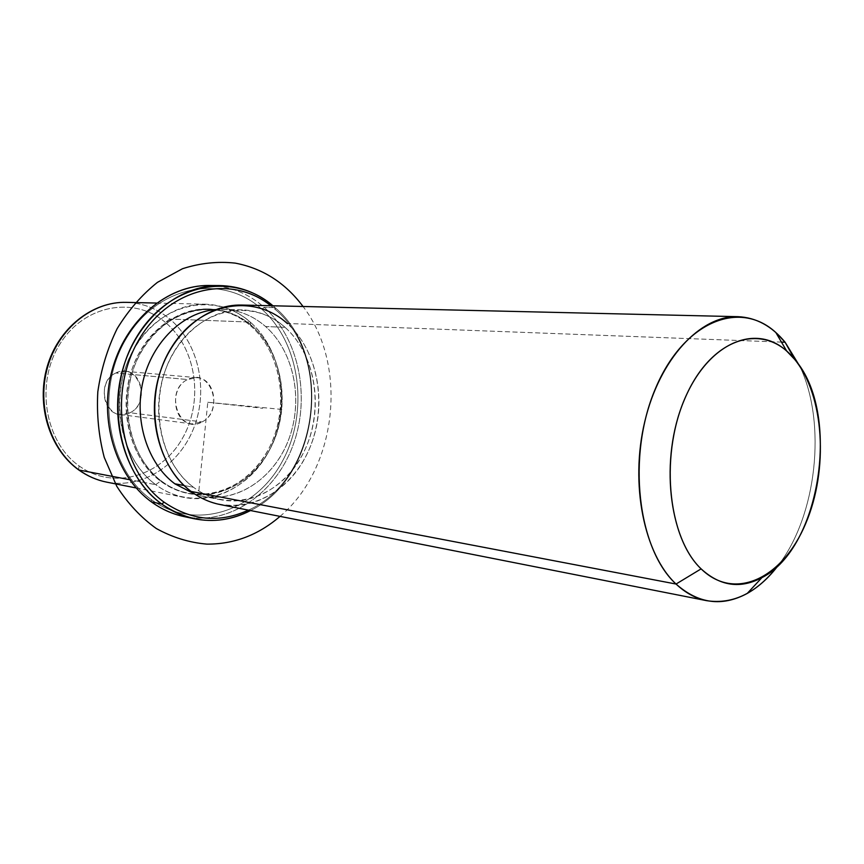 <?xml version="1.0" encoding="UTF-8"?>
<svg xmlns="http://www.w3.org/2000/svg" width="864" height="864" viewBox="0 0 864 864"><rect width="100%" height="100%" fill="white"/><g stroke="black" fill="none" stroke-linecap="round" stroke-linejoin="round"><path stroke-width="0.65" stroke-dasharray="4.32 3.24" d="M202.036 421.924C225.256 410.8 210.589 366.8 187.585 379.534C163.62 390.614 179.269 435.499 202.036 421.924L191.797 423.878C172.735 422.615 169.312 387.623 187.585 379.534L115.862 372.989C98.194 380.506 101.628 413.24 120.107 414.515L130.032 412.733L202.036 421.924L130.032 412.733C147.712 404.795 143.705 371.974 124.848 371.272L115.862 372.989L187.585 379.534L196.862 377.676C216.313 378.367 220.288 413.37 202.036 421.924M155.714 484.672L160.596 481.129C195.869 507.514 245.16 491.908 267.408 451.3C290.142 411.037 282.971 353.873 250.722 325.912L250.236 322.078C283.986 351.421 291.449 411.167 267.689 453.287C244.436 495.763 192.802 512.255 155.714 484.672C118.217 457.78 107.773 391.025 135.324 346.529C162.313 301.612 216.907 292.118 250.236 322.078L250.722 325.912C218.884 297.367 166.892 306.601 141.242 349.423C115.074 391.856 124.945 455.404 160.596 481.129L155.714 484.672C164.538 491.162 174.042 495.428 184.237 497.459C221.67 504.792 260.204 478.008 274.914 437.551C289.796 397.148 279.698 347.825 250.236 322.078L169.798 319.043C198.493 343.073 208.537 389.178 194.238 426.827C180.112 464.53 142.808 489.229 106.618 482.123C142.808 489.229 180.112 464.53 194.238 426.827C208.537 389.178 198.493 343.073 169.798 319.043L250.236 322.078C237.146 310.781 222.21 304.819 205.427 304.204C170.575 303.145 135.194 332.132 123.541 373.864C111.726 415.53 125.982 462.91 155.714 484.672L129.622 479.693L155.714 484.672M160.596 481.129L161.87 481.378C170.392 487.674 179.582 491.789 189.454 493.711C225.083 500.548 261.77 474.898 275.735 436.212C289.872 397.58 280.163 350.482 252.061 325.966L250.722 325.912C278.824 350.395 288.522 397.451 274.396 436.039C260.442 474.682 223.776 500.288 188.158 493.463C178.297 491.54 169.117 487.426 160.596 481.129C132.257 460.274 118.768 414.979 130.118 375.235C141.307 335.416 175.122 307.811 208.397 308.956C224.23 309.593 238.345 315.252 250.722 325.912L252.061 325.966C239.674 315.295 225.558 309.636 209.704 308.988C176.418 307.843 142.582 335.491 131.382 375.354C120.02 415.152 133.52 460.49 161.87 481.378L160.596 481.129M184.14 485.536L193.482 487.274C202.1 493.733 211.399 497.934 221.378 499.878C257.44 506.79 294.548 480.33 308.718 440.554C323.071 400.842 313.373 352.49 285.023 327.316L265.572 326.516C293.782 351.302 303.491 398.92 289.256 437.994C275.206 477.122 238.356 503.107 202.532 496.238L195.361 494.424C231.736 505.84 271.75 481.734 287.744 441.936C303.988 402.224 294.797 352.166 265.572 326.516L285.023 327.316C272.516 316.354 258.25 310.543 242.222 309.884C208.537 308.718 174.193 337.187 162.756 378.248C151.168 419.234 164.786 465.88 193.482 487.274L184.14 485.536M215.644 309.582L223.031 309.355C238.961 310.003 253.141 315.727 265.572 326.516C251.003 313.945 234.36 308.297 215.644 309.582M191.095 491.432C228.701 519.772 281.005 502.546 304.592 458.708C328.709 415.228 321.311 353.711 287.226 323.471L785.106 342.241M285.023 327.316C317.563 356.065 324.67 414.817 301.633 456.278C279.083 498.085 229.198 514.328 193.482 487.274C157.378 460.901 147.463 395.388 174.096 351.637C200.2 307.465 252.882 297.972 285.023 327.316M241.888 305.057C258.887 305.694 273.996 311.828 287.226 323.471C316.98 350.006 327.067 400.799 311.936 442.465C296.989 484.186 257.947 511.942 220.007 504.522M778.367 565.218C816.75 515.581 826.837 423.598 800.118 366.833C826.837 423.598 816.75 515.581 778.367 565.218M781.456 342.101L287.226 323.471M165.402 322.423C134.438 295.898 84.402 304.463 59.962 343.969C35.024 383.108 44.701 441.817 79.088 465.901C113.119 490.59 160.715 476.539 182.12 438.923C204.001 401.63 196.754 348.408 165.402 322.423L169.798 319.043C157.054 308.502 142.56 302.94 126.338 302.357C142.56 302.94 157.054 308.502 169.798 319.043L165.402 322.423C196.754 348.408 204.001 401.63 182.12 438.923C160.715 476.539 113.119 490.59 79.088 465.901C44.701 441.817 35.024 383.108 59.962 343.969C84.402 304.463 134.438 295.898 165.402 322.423M115.862 372.989C138.11 361.13 152.518 402.397 130.032 412.733C108 425.336 92.696 383.27 115.862 372.989M78.559 469.811L79.088 465.901L78.7 469.908M151.308 499.586C195.026 531.587 255.053 511.618 281.902 462.132C309.344 413.035 300.888 343.732 261.803 309.182C223.236 273.92 159.17 284.299 127.192 337.122C94.576 389.48 107.104 468.385 151.308 499.586L151.394 501.876L151.308 499.586C107.104 468.385 94.576 389.48 127.192 337.122C159.17 284.299 223.236 273.92 261.803 309.182C300.888 343.732 309.344 413.035 281.902 462.132C255.053 511.618 195.026 531.587 151.308 499.586M252.061 325.966C284.321 353.959 291.481 411.188 268.736 451.494C246.478 492.145 197.165 507.784 161.87 481.378C126.209 455.62 116.327 391.986 142.517 349.51C168.188 306.634 220.201 297.4 252.061 325.966M188.816 517.406C233.226 523.789 277.322 490.774 293.825 443.059C310.5 395.388 298.588 337.964 264.222 307.357L261.803 309.182L264.222 307.357C249.664 294.538 232.999 287.323 214.229 285.714M275.378 309.539C334.195 358.614 318.114 479.617 248.4 510.138C318.114 479.617 334.195 358.614 275.378 309.539L275.087 307.627L272.959 305.791L275.087 307.627L264.222 307.357L275.087 307.627C333.936 356.908 319.432 477.328 250.506 510.548C319.432 477.328 333.936 356.908 275.087 307.627L275.378 309.539L270.821 305.737L275.378 309.539M208.904 285.509C229.727 285.962 248.162 293.252 264.222 307.357C299.311 338.591 310.878 397.721 292.799 445.889C274.946 494.122 228.582 526.003 183.568 516.467M281.848 409.428L207.792 402.257L198.45 494.802M207.792 402.257L262.699 408.272M280.033 516.38C337.133 468.558 348.43 365.548 303.048 306.493M189.454 493.711L188.158 493.463M209.704 308.988L208.397 308.956M221.378 499.878L202.532 496.238M242.222 309.884L223.031 309.355M120.107 414.515L191.797 423.878M124.848 371.272L196.862 377.676M136.199 487.966L184.237 497.459M156.481 303.059L205.427 304.204"/><path stroke-width="1.3" d="M174.82 483.797L184.14 485.536L174.82 483.797C147.442 463.471 133.661 420.26 143.078 380.992C152.388 341.669 183.265 312.206 215.644 309.582C183.265 312.206 152.388 341.669 143.078 380.992C133.661 420.26 147.442 463.471 174.82 483.797L195.361 494.424L174.82 483.797M287.226 323.471C253.573 292.604 198.18 302.378 170.662 348.818C142.592 394.826 153.101 463.806 191.095 491.432C160.974 469.066 146.567 420.152 158.652 377.082C170.575 333.936 206.561 303.977 241.888 305.057L737.932 316.678C700.315 315.317 659.621 358.765 644.792 421.546C629.77 484.218 644.069 554.245 676.048 584.042L191.095 491.432L676.048 584.042C685.519 592.952 695.768 598.504 706.774 600.696C733.244 604.649 757.102 592.823 778.367 565.218C769.003 577.606 758.635 587.012 747.241 593.438C722.142 606.949 698.414 603.817 676.048 584.042C637.589 548.91 626.724 456.257 655.225 389.135C683.251 321.592 739.66 299.128 775.85 332.532L785.106 342.241C771.757 325.987 756.032 317.477 737.932 316.678M785.106 342.241L794.718 359.446L785.106 342.241L800.118 366.833L785.106 342.241L781.456 342.101M706.774 600.696L220.007 504.522C209.682 502.47 200.048 498.107 191.095 491.432M794.718 359.446L786.737 351.119C755.525 322.607 707.54 342.889 683.834 401.026C659.718 458.784 668.596 538.132 701.114 568.868L676.048 584.042L701.114 568.868C720.068 586.192 740.318 589.118 761.897 577.649C821.07 547.884 841.115 412.074 794.718 359.446C824.386 395.68 828.749 469.94 805.604 523.757C782.914 577.973 734.886 601.884 701.114 568.868C666.943 536.749 659.405 451.364 687.118 393.541C714.334 335.243 765.493 322.434 794.718 359.446M78.7 469.908C87.318 476.053 96.617 480.125 106.618 482.123C96.768 480.157 87.577 476.129 79.045 470.038L129.622 479.693L79.045 470.038C50.306 449.582 36.45 405.551 47.65 366.919C58.698 328.234 92.642 301.352 126.338 302.357C92.642 301.352 58.698 328.234 47.65 366.919C36.45 405.551 50.306 449.582 79.045 470.038L79.045 470.038C87.577 476.129 96.768 480.157 106.618 482.123L136.199 487.966M214.229 285.714C172.282 282.29 128.088 316.008 113.065 366.768C97.805 417.431 115.096 475.772 151.394 501.876C162.994 510.257 175.457 515.43 188.816 517.406M248.4 510.138C219.391 523.336 191.311 520.7 164.182 502.232C120.712 471.334 107.46 393.962 138.272 340.87C168.491 287.356 231.023 273.607 270.821 305.737C231.023 273.607 168.491 287.356 138.272 340.87C107.46 393.962 120.712 471.334 164.182 502.232C191.311 520.7 219.391 523.336 248.4 510.138M194 518.702C213.538 522.623 232.373 519.901 250.506 510.548C220.126 525.625 190.523 523.454 161.698 504.014C171.742 511.326 182.509 516.229 194 518.702L183.568 516.467C172.13 513.994 161.406 509.134 151.394 501.876L161.698 504.014C116.78 472.23 103.572 391.9 136.166 337.792C168.124 283.219 232.988 271.08 272.959 305.791C257.288 292.723 239.49 285.995 219.564 285.574C178.07 284.969 135.961 320.317 122.332 370.872C108.518 421.351 126.068 478.256 161.698 504.014L151.394 501.876C115.927 476.323 98.431 419.958 112.147 369.976C125.68 319.907 167.573 284.904 208.904 285.509L219.564 285.574M161.698 504.014L164.182 502.232L161.698 504.014M303.048 306.493C285.293 282.798 262.678 268.348 235.224 263.12C217.685 261.209 200.102 263.077 182.498 268.726L157.453 282.344C141.858 294.808 128.434 310.23 117.169 328.622C107.525 348.332 101.077 369.382 97.816 391.77C96.563 414.342 98.701 436.212 104.242 457.38L116.77 486.292C127.84 503.496 141.026 517.579 156.33 528.541C172.454 537.43 189.302 542.624 206.863 544.115C233.896 544.298 258.293 535.054 280.033 516.38M786.737 351.119L775.85 332.532M761.897 577.649L747.241 593.438M78.559 469.811C49.615 449.075 35.986 405.259 47.131 366.887C58.126 328.471 92.059 301.385 126.338 302.357L156.481 303.059"/></g></svg>
